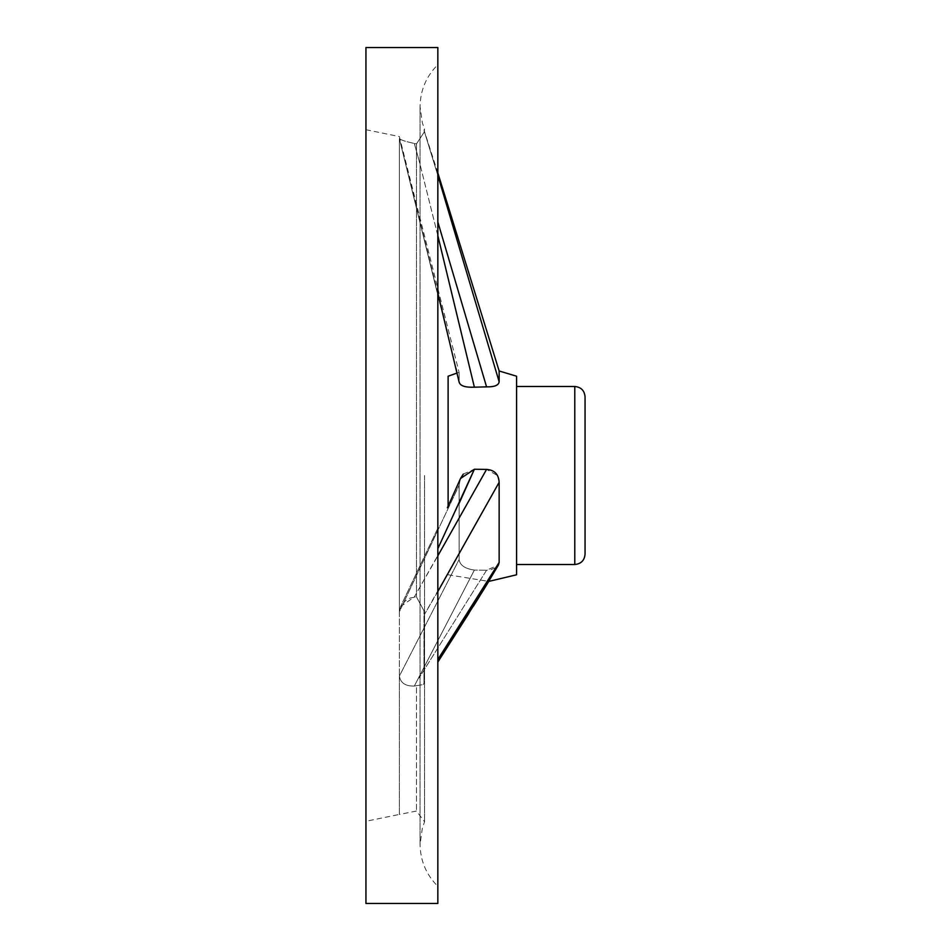 <?xml version="1.0" encoding="UTF-8"?>
<svg xmlns="http://www.w3.org/2000/svg" width="951" height="951" viewBox="0 0 951 951"><rect width="100%" height="100%" fill="white"/><g stroke="black" fill="none" stroke-linecap="round" stroke-linejoin="round"><path stroke-width="0.71" stroke-dasharray="4.75 3.57" d="M424.562 475.5L424.562 821.83L424.562 475.5M416.479 143.886L416.479 596.931L416.479 143.886L423.98 132.474L416.479 143.886L414.327 143.482L416.479 143.886M423.98 132.474L424.515 129.871L423.98 132.474M437.84 591.522L424.515 614.382L423.98 610.815L416.479 596.931L423.98 610.815L423.98 683.21L423.35 684.554L423.98 683.21L423.98 610.815L423.98 683.21L424.515 614.382L499.144 482.312L499.144 562.433L437.84 659.518M416.479 685.683L423.35 684.554L416.479 685.683L416.479 811.048L416.479 685.683L414.327 686.051C405.542 686.301 400.561 682.984 399.361 676.113C400.561 682.984 405.542 686.301 414.327 686.051L416.479 685.683M399.361 138.608L399.361 138.608C400.561 139.904 405.542 141.521 414.327 143.482C405.542 141.533 400.561 139.904 399.361 138.608L459.119 381.803L399.361 138.608L399.361 611.778L400.609 606.548L399.361 611.778L399.361 676.113L399.361 611.778L459.119 485.212L399.361 611.778L399.361 138.608M463.351 474.05L474.383 469.247L486.567 469.402L414.327 596.966L400.609 606.548L405.661 600.533L410.428 597.941L416.479 596.931L414.327 596.966L437.84 555.836M437.84 172.904L423.98 129.942L424.562 129.17L422.351 122.869L420.069 106.678C420.318 90.274 426.25 76.27 437.84 64.668L437.84 886.332C426.25 874.73 420.318 860.726 420.069 844.322L420.069 106.678L420.069 844.322L422.351 828.131L424.562 821.83L416.479 811.048L399.361 814.436L399.361 676.113L459.119 559.485L399.361 676.113L399.361 814.436L365.945 821.284L365.945 129.716L365.945 821.284M437.84 47.55L437.84 903.45M365.945 47.55L365.945 903.45M496.493 567.188L498.431 565.013L486.567 570.22L474.383 570.077L414.327 686.051L474.383 570.077C464.92 568.722 459.832 565.191 459.119 559.485L459.119 485.212L459.119 559.485C459.832 565.191 464.92 568.722 474.383 570.077L486.567 570.22L419.034 678.015L486.567 570.22L490.657 569.732L496.196 567.414M365.945 129.716L399.361 136.564L459.119 372.447L457.039 373.042L459.167 382.314L459.119 372.447L459.119 381.803C459.832 385.773 464.92 387.568 474.383 387.188L490.657 386.831L495.281 385.88M437.84 221.963L486.567 386.867M424.515 131.963L437.84 175.459L424.515 131.963M499.144 370.973L499.144 381.755L498.586 383.55L496.41 385.381M448.111 506.158L448.111 376.216M447.374 507.763L460.379 478.817L459.119 485.212L460.367 478.852M448.111 574.784L488.755 581.406L498.431 565.013L499.144 562.433M499.144 482.312L497.48 475.5L486.567 469.402M516.583 574.784L516.583 376.216M459.119 381.803L459.19 382.433M585.055 554.243L585.055 396.757M516.583 475.5L516.583 386.486L516.583 475.5M414.327 143.482L419.034 160.386L414.327 143.482M437.84 548.644L459.119 503.4M437.84 235.682L419.034 160.386L437.84 235.682M574.784 564.514L574.784 386.486M468.914 613.312L473.36 606.251M479.589 596.277L483.263 590.357M437.84 528.233L400.609 606.548L437.84 528.233M455.945 368.322L399.361 138.644L437.84 293.11"/><path stroke-width="1.43" d="M437.84 886.332L437.84 64.668M437.84 475.5L437.84 47.55L365.945 47.55L365.945 903.45L437.84 903.45L437.84 475.5M459.119 381.803C459.832 385.773 464.92 387.568 474.383 387.188L437.84 235.682L474.383 387.188L486.567 386.867L437.84 221.963M486.567 386.867C494.496 386.998 498.681 385.298 499.144 381.755L437.84 175.459L499.144 381.755L499.144 370.973L437.84 172.904M463.351 474.05L460.498 478.531L474.383 469.247L486.567 469.402C494.484 469.984 498.669 474.287 499.144 482.312L437.84 591.522M437.84 555.836L486.567 469.402M437.84 659.518L499.144 562.433L499.144 482.312M455.945 368.322L457.039 373.042L448.111 376.216L448.111 506.158M460.367 478.852L447.374 507.763M499.144 370.973L516.583 376.216L516.583 574.784L488.755 581.406L483.263 590.357M495.281 385.88L496.41 385.381M459.19 382.433L437.84 293.11M499.144 562.433L498.431 565.013L483.405 590.119L437.84 662.039M585.055 396.757L585.055 554.243C584.449 560.484 581.025 563.907 574.784 564.514L574.784 386.486C581.025 387.093 584.449 390.516 585.055 396.757M459.119 503.4L474.383 469.247L437.84 548.644M516.583 564.514L574.784 564.514M516.583 386.486L574.784 386.486M437.995 661.801L468.914 613.312M473.36 606.251L479.589 596.277"/></g></svg>

